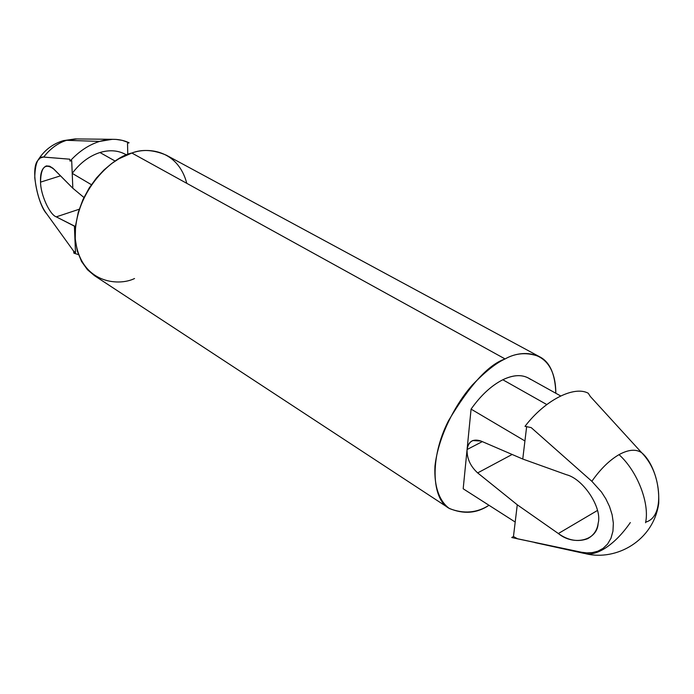 <?xml version="1.0" encoding="UTF-8"?>
<svg xmlns="http://www.w3.org/2000/svg" width="694" height="694" viewBox="0 0 694 694"><rect width="100%" height="100%" fill="white"/><g stroke="black" fill="none" stroke-linecap="round" stroke-linejoin="round"><path stroke-width="1.04" d="M60.525 175.834L40.556 182.132C40.512 194.45 49.673 214.767 56.275 216.858L79.185 209.25L56.275 216.858L75.464 226.574L74.405 226.157L75.499 252.625L73.902 253.189L78.431 254.585L73.902 253.189L73.599 251.098L46.585 213.683C38.37 205.198 30.068 169.431 37.806 160.461L40.226 157.989L43.288 157.061L69.738 159.186L70.051 161.103L71.69 160.592L72.219 173.361L91.382 184.682L72.219 173.361C80.062 162.943 89.309 155.994 99.962 152.515L115.161 161.086L99.962 152.515C89.309 155.994 80.062 162.943 72.219 173.361L72.835 188.248L52.961 168.278L49.63 166.196L46.351 165.918C42.013 167.922 40.087 173.327 40.556 182.132L60.525 175.834M76.982 138.939L66.589 140.318L99.606 141.411L112.333 139.312L116.176 139.416L122.326 140.379L129.093 142.773C120.27 138.687 110.441 138.236 99.606 141.411C88.763 144.829 78.908 151.396 70.051 161.103C78.908 151.396 88.763 144.829 99.606 141.411L66.589 140.318C57.802 143.094 50.185 148.681 43.722 157.07C50.185 148.681 57.802 143.094 66.589 140.318L76.982 138.939M125.519 154.372C117.945 150.32 109.426 149.696 99.962 152.515C109.938 149.574 118.804 150.39 126.551 154.979L125.519 154.372M482.304 441.61L467.071 449.53C466.845 458.474 470.376 466.273 477.663 472.909L512.155 454.466L477.663 472.909L517.273 504.79L558.349 533.539C568.091 540.479 577.824 542.214 587.549 538.735C593.7 535.352 597.23 530.216 598.141 523.337C602.479 507.991 583.385 478.86 566.391 474.705L522.756 459.038L480.977 441.037L472.753 440.551C469.37 442.199 467.478 445.192 467.071 449.53L482.304 441.61M560.622 395.918L528.429 378.048C521.446 374.352 512.909 374.916 502.812 379.757L546.777 404.55L502.812 379.757C491.378 385.578 480.803 395.363 471.079 409.122L524.924 440.95L526.642 426.68L522.756 459.038L566.391 474.705C583.385 478.86 602.479 507.991 598.141 523.337C597.395 540.617 573.652 546.204 558.349 533.539L597.447 510.472L558.349 533.539L517.273 504.79L515.2 522.044L463.184 488.776L471.079 409.122C480.803 395.363 491.378 385.578 502.812 379.757C514.141 374.413 523.371 374.292 530.511 379.392M630.326 522.565C622.292 534.154 613.669 542.855 604.439 548.668C597.534 552.884 591.34 554.584 585.849 553.769L581.459 552.242L513.959 538.006M512.935 537.807L511.747 537.512L513.465 536.523L515.2 522.044L513.465 536.523L517.646 538.839L581.459 552.242L585.849 553.769C616.402 561.116 653.488 540.739 658.727 503.324C659.43 482.174 653.765 465.318 641.724 452.766C636.034 448.862 628.469 449.495 619.022 454.648C637.3 471.053 649.879 503.324 645.559 522.738C649.879 503.324 637.3 471.053 619.022 454.648C609.471 460.2 600.423 469.083 591.852 481.298L601.446 491.977L605.836 498.821L609.523 506.516L612.134 514.774L613.349 523.163L612.958 531.153L610.972 538.258L607.562 544.079L603.051 548.399L597.838 551.201L592.303 552.615L586.768 552.884L581.459 552.242L586.768 552.884L592.303 552.615L597.838 551.201L603.051 548.399L607.562 544.079L610.972 538.258L612.958 531.153L613.349 523.163L612.134 514.774L609.523 506.516L605.836 498.821L601.446 491.977L591.852 481.298C600.423 469.083 609.471 460.2 619.022 454.648C628.469 449.495 636.034 448.862 641.724 452.766L590.334 396.491L588.252 393.238C574.146 385.413 544.816 400.221 525.011 426.342L531.17 427.591L591.852 481.298L531.17 427.591L525.011 426.342C544.816 400.221 574.146 385.413 588.252 393.238L590.334 396.491L641.724 452.766C659.179 467.019 667.376 516.327 645.654 522.131M127.774 154.476L127.523 143.259L129.093 142.773L127.523 143.259L127.774 154.476M83.931 197.478L72.835 188.248L83.931 197.478M539.524 356.716L166.36 155.204C153.504 149.748 142.001 149.019 131.851 153.027L505.085 358.945C495.984 363.092 485.089 371.767 472.38 384.97C455.368 404.108 438.261 436.543 434.964 466.116C433.871 487.24 439.935 501.944 449.53 508.589C463.774 514.072 476.925 512.97 489.001 505.284C476.804 513.456 463.505 514.462 449.087 508.312C431.833 499.42 429.308 458.153 448.471 420.816C469.734 385.109 488.602 364.489 505.085 358.945C515.98 352.804 527.457 352.058 539.524 356.716C549.787 361.817 555.217 373.997 555.825 393.255C555.616 349.29 522.599 348.761 505.085 358.945L131.851 153.027L118.9 158.787L111.63 163.55L104.048 169.9L96.449 178.002L89.248 187.909L82.994 199.482L78.257 212.303L75.559 225.741L75.23 238.953L77.312 251.107L81.554 261.499L87.47 269.732L94.497 275.683L449.087 508.312M134.532 278.528C118.067 286.726 79.055 283.117 75.126 237.053C74.9 189.245 114.371 156.02 131.851 153.027C147.38 147.059 177.829 149.531 186.781 183.337M43.722 157.07C38.075 156.306 35.082 163.194 34.761 177.716C36.747 193.869 40.686 205.858 46.585 213.683L73.599 251.098L75.499 252.625L74.405 226.157L56.275 216.858C49.673 214.767 40.512 194.45 40.556 182.132C40.816 166.942 45.301 162.656 54.028 169.275L72.835 188.248L71.69 160.592L70.051 161.103L69.738 159.186L43.722 157.07M73.902 253.189L75.499 252.625L73.599 251.098L73.902 253.189M524.924 440.95L471.079 409.122L467.071 449.53C468.537 441.297 473.178 438.469 480.977 441.037L522.756 459.038L524.924 440.95M463.184 488.776L515.2 522.044L517.273 504.79L477.663 472.909C470.376 466.273 466.845 458.474 467.071 449.53L463.184 488.776M517.646 538.839L513.465 536.523L511.747 537.512L517.646 538.839M37.806 160.461C43.991 150.477 52.527 143.866 63.414 140.639L75.169 138.921L112.272 139.312M584.495 553.474L534.71 542.561"/></g></svg>
